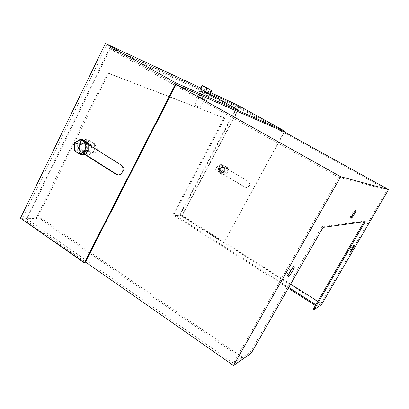 <?xml version="1.0" encoding="UTF-8"?>
<svg xmlns="http://www.w3.org/2000/svg" width="409" height="409" viewBox="0 0 409 409"><rect width="100%" height="100%" fill="white"/><g stroke="black" fill="none" stroke-linecap="round" stroke-linejoin="round"><path stroke-width="0.31" stroke-dasharray="2.04 1.53" d="M223.682 167.429C225.492 169.694 225.037 171.253 222.322 172.107L221.346 171.806C219.536 169.52 220.001 167.961 222.736 167.133L223.682 167.429M219.577 171.529L220.563 171.836C223.294 170.977 223.754 169.403 221.929 167.128L220.978 166.821C218.227 167.659 217.757 169.229 219.577 171.529M90.384 144.111C93.482 145.824 91.841 151.851 88.39 151.448L86.974 150.987C83.865 149.254 85.542 143.216 89.014 143.661L90.384 144.111M86.074 143.354C89.208 145.088 87.552 151.187 84.065 150.778L82.638 150.313C79.504 148.559 81.197 142.455 84.699 142.899L86.074 143.354M203.309 91.907L207.225 93.906L203.309 91.907M202.777 98.513L198.856 96.555L202.777 98.513M352.41 215.16L350.273 217.501C349.879 216.811 354.189 209.577 354.874 209.781L353.821 212.777M349.797 251.402L349.71 251.366C349.434 250.952 352.88 245.206 353.437 245.149L353.519 245.185C353.785 245.615 350.38 251.3 349.797 251.402M288.565 274.419L287.22 275.63L286.878 275.502C286.336 274.419 291.402 266.136 292.762 265.886L293.079 266.024L292.609 267.869M364.041 221.796L364.414 221.151L321.873 226.668L250.119 352.481L241.581 358.325L242.235 357.18L41.846 218.672L26.968 219.025L233.478 363.151L338.877 177.373L387.185 189.899L321.075 303.427L313.217 309.255M26.968 219.025L110.041 48.983L338.877 177.373M85.103 139.387L90.803 142.946L90.783 150.548L85.057 154.536L79.397 150.947L79.423 143.395L85.103 139.387L88.697 140.052L94.351 143.579L94.331 151.105L88.656 155.052L83.032 151.499L83.058 144.019L88.697 140.052M110.041 48.983L239.045 107.894L387.185 189.899M199.203 90.701L208.83 96.059L199.203 90.701L196.811 95.328L206.412 100.701L196.811 95.328M242.235 357.18L233.478 363.151M41.846 218.672L41.319 219.735L25.619 220.144L85.44 261.975M41.319 219.735L241.581 358.325M250.119 352.481L251.213 353.228M25.619 220.144L109.944 47.459L176.325 84.648M109.944 47.459L239.715 107.27L284.081 131.805M239.715 107.27L182.01 216.044L321.576 304.521M182.01 216.044L175.175 216.228L288.304 288.238M315.405 305.487L317.123 306.581M364.414 221.151L365.247 221.632M321.873 226.668L323.049 227.368M239.045 107.894L182.051 215.349L290.641 284.148M317.808 301.356L321.075 303.427M182.051 215.349L175.558 215.502L288.739 287.486M315.845 304.725L317.563 305.82M218.324 167.261L222.22 164.766L226.131 167.077L226.131 171.892L222.22 174.377L218.329 172.056L218.324 167.261L216.836 167.005L220.753 164.495L224.684 166.816L224.684 171.662L220.753 174.162L216.836 171.826L216.836 167.005M175.175 216.228L175.558 215.502M197.194 95.803L199.612 91.135M201.177 97.511L203.559 92.92M205.947 100.179L208.339 95.583M206.412 100.701L208.83 96.059M202.031 98.508L204.454 93.835M220.753 164.495L222.22 164.766M216.836 171.826L218.329 172.056M220.753 174.162L222.22 174.377M224.684 171.662L226.131 171.892M224.684 166.816L226.131 167.077M83.058 144.019L79.423 143.395M94.351 143.579L90.803 142.946M94.331 151.105L90.783 150.548M88.656 155.052L85.057 154.536M83.032 151.499L79.397 150.947M237.793 106.197L106.565 45.603L22.188 218.779L37.239 218.437L108.503 73.38L224.822 118.196L173.534 215.318L180.057 215.165L237.793 106.197L284.189 131.856M237.777 105.2L179.745 214.751L172.879 214.899L224.132 117.802L107.531 72.822L36.345 217.818L20.45 218.155M36.345 217.818L37.239 218.437M85.036 262.767L22.188 218.779M84.096 154.05L80.675 151.887C76.493 149.536 78.758 141.376 83.436 141.974L85.271 142.583L88.707 144.735M209.858 94.085L201.305 89.566L206.31 92.408M200.655 87.894L210.655 92.557M224.311 167.143L248.258 181.31C250.722 184.285 250.15 186.386 246.55 187.608L245.068 187.179L221.197 172.961C218.795 169.919 219.413 167.848 223.058 166.744L224.311 167.143L247.997 181.274C250.461 184.254 249.889 186.356 246.284 187.583L244.802 187.153L220.906 172.915C218.498 169.873 219.117 167.797 222.767 166.693L224.02 167.092M284.398 131.979L223.922 242.757L179.745 214.751M284.183 131.867L223.922 242.757M223.631 242.803L180.057 215.165M172.879 214.899L173.534 215.318M224.132 117.802L224.822 118.196M107.531 72.822L108.503 73.38M118.094 174.873L118.758 174.94C123.523 175.313 125.599 167.204 121.335 164.842L86.002 142.71L84.167 142.107C79.494 141.504 77.235 149.653 81.411 151.995L84.361 153.866M176.039 84.52L106.565 45.603M206.039 93.155L237.864 110.916L200.824 90.496L206.039 93.155L206.519 92.23M216.571 167.301L218.242 166.749C220.538 167.629 220.947 169.137 219.464 171.264L217.828 171.816C215.512 170.952 215.093 169.449 216.571 167.301M221.33 168.114L222.977 167.572C225.231 168.436 225.63 169.914 224.178 172L222.568 172.542C220.287 171.693 219.878 170.216 221.33 168.114M227.338 167.23L227.925 171.959L224.372 174.94L220.241 173.201L219.653 168.493L223.191 165.507L227.338 167.23L223.191 165.507M222.164 165.323L218.611 168.319L219.198 173.048L223.345 174.791L226.918 171.795L226.32 167.051M226.918 171.795L227.925 171.959M218.611 168.319L219.653 168.493M219.198 173.048L220.241 173.201M223.345 174.791L224.372 174.94M222.43 174.086C223.8 174.607 225.083 174.398 226.274 173.467L227.496 171.744L227.757 169.617C227.511 168.079 226.724 167.005 225.39 166.391C224.014 165.88 222.736 166.09 221.55 167.025L220.333 168.748L220.078 170.87C220.318 172.393 221.105 173.467 222.43 174.086M198.483 106.785L194.541 104.878L198.483 106.785M206.131 92.051L202.22 90.052L206.131 92.051M200.159 88.85L204.51 91.079L206.213 87.807L204.26 86.273L201.867 85.553M204.51 91.079L209.301 93.738L211.008 90.455L208.82 88.717L206.213 87.807M209.301 93.738L209.797 94.198M211.479 90.256L211.008 90.455M96.033 145.711L94.678 145.267C91.253 144.832 89.602 150.768 92.669 152.475L94.07 152.93C97.48 153.324 99.096 147.398 96.033 145.711M84.699 143.748L83.308 143.293C79.806 142.848 78.114 148.968 81.248 150.727L82.684 151.192C86.176 151.596 87.833 145.486 84.699 143.748M82.95 154.853L77.265 151.243L77.291 143.661L74.637 143.206M77.265 151.243L74.612 150.844M77.291 143.661L82.996 139.633M202.91 91.728L203.396 90.793M235.569 109.561L235.957 108.83M232.757 108.319L233.258 107.373M247.997 181.274L248.258 181.31M244.802 187.153L245.068 187.179M220.906 172.915L221.197 172.961M80.675 151.887L81.411 151.995M85.271 142.583L86.002 142.71M120.66 164.755L121.335 164.842M220.563 171.836L222.322 172.107M84.065 150.778L88.39 151.448M204.336 99.459L207.225 93.906M350.273 217.501L351.254 218.069M349.71 251.366L350.503 251.842M286.878 275.502L288.084 276.264M293.079 266.024L294.035 266.622M353.519 245.185L354.245 245.62M354.971 209.863L355.825 210.354M198.856 96.555L201.739 90.982M84.699 142.899L89.014 143.661M220.978 166.821L222.736 167.133M200.824 90.496L201.305 89.566M237.864 110.916L238.345 110.011M246.284 187.583L246.55 187.608M222.767 166.693L223.058 166.744M83.436 141.974L84.167 142.107M118.078 174.873L118.758 174.94M218.242 166.749L222.977 167.572M217.828 171.816L222.568 172.542M194.541 104.878L202.22 90.052M200.027 107.756L207.624 93.14M94.678 145.267L83.308 143.293M94.07 152.93L82.684 151.192"/><path stroke-width="0.61" d="M351.357 218.145L351.254 218.069C350.866 217.383 355.181 210.144 355.861 210.349L355.953 210.425C356.326 211.131 352.077 218.273 351.357 218.145M350.59 251.872L350.503 251.842C350.232 251.428 353.678 245.681 354.23 245.625L354.312 245.656C354.572 246.085 351.167 251.765 350.59 251.872M288.422 276.387L288.084 276.264C287.553 275.185 292.619 266.898 293.969 266.642L294.281 266.775C294.797 267.869 289.833 276.019 288.422 276.387M353.821 212.777L352.41 215.16M292.609 267.869L288.565 274.419M314.01 309.761L365.247 221.632L323.049 227.368L251.213 353.228L233.493 365.493L340.671 176.708L388.55 189.582L321.576 304.521L314.01 309.761L313.217 309.255L364.041 221.796M85.44 261.975L233.493 365.493M176.325 84.648L340.671 176.708M284.081 131.805L388.55 189.582M288.304 288.238L315.405 305.487M290.641 284.148L317.808 301.356M288.739 287.486L315.845 304.725M84.305 262.869L176.09 83.022L105.445 43.507L20.45 218.155L84.305 262.869L85.036 262.767L176.039 84.52L284.183 131.867M88.707 144.735L120.66 164.755C124.929 167.123 122.848 175.246 118.078 174.873L115.875 174.203L84.096 154.05M206.31 92.408L238.36 109.975L209.858 94.085M176.09 83.022L284.828 131.192L284.398 131.979M210.655 92.557L237.777 105.2L284.828 131.192M105.445 43.507L200.655 87.894M84.361 153.866L116.56 174.27L118.094 174.873M211.519 90.89L209.797 94.198L200.159 88.85L202.204 85.317L202.302 85.941L204.945 86.866L207.158 88.63L209.566 89.346L211.519 90.89L211.514 90.307M200.579 89.269L202.302 85.941M205.43 91.959L207.158 88.63M209.566 89.346L202.307 85.312L209.566 89.346M74.637 143.206L74.29 146.974L74.612 150.844L77.127 152.608L80.322 154.474L86.1 150.44L85.783 146.54L86.12 142.751L80.374 139.152L74.637 143.206M86.12 142.751L88.712 143.211L82.996 139.633L80.374 139.152M88.712 143.211L88.692 150.844L86.1 150.44M88.692 150.844L82.95 154.853L80.322 154.474M82.874 152.414C80.951 153.656 79.034 153.723 77.127 152.608C75.302 151.345 74.356 149.464 74.29 146.974C74.372 144.474 75.328 142.526 77.168 141.125C79.08 139.868 80.992 139.791 82.909 140.89C84.755 142.143 85.711 144.029 85.783 146.54C85.696 149.06 84.729 151.018 82.874 152.414M115.875 174.203L116.56 174.27"/></g></svg>
